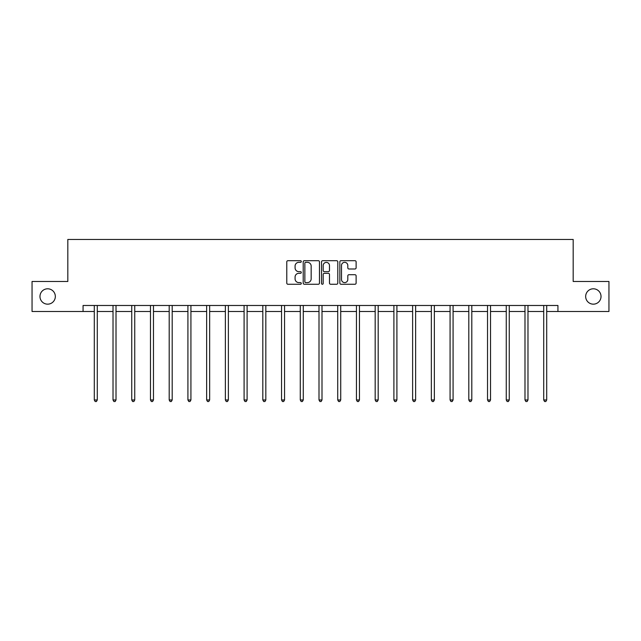 <?xml version="1.0" encoding="UTF-8"?>
<svg xmlns="http://www.w3.org/2000/svg" width="641" height="641" viewBox="0 0 641 641"><rect width="100%" height="100%" fill="white"/><g stroke="black" fill="none" stroke-linecap="round" stroke-linejoin="round"><path stroke-width="0.96" d="M301.294 261.512A0.825 0.825 0 0 0 300.469 260.687L287.953 260.687A1.178 1.178 0 0 0 286.775 261.873L286.775 283.074A1.178 1.178 0 0 0 287.953 284.259L300.469 284.259A0.825 0.825 0 0 0 301.294 283.434A0.825 0.825 0 0 0 300.469 282.609L298.85 282.609A3.774 3.774 0 0 1 295.076 278.835L295.076 277.064A3.774 3.774 0 0 1 298.85 273.298L300.469 273.298A0.825 0.825 0 0 0 301.294 272.473A0.825 0.825 0 0 0 300.469 271.648L298.85 271.648A3.774 3.774 0 0 1 295.076 267.874L295.076 266.111A3.774 3.774 0 0 1 298.85 262.337L300.469 262.337A0.825 0.825 0 0 0 301.294 261.512M585.666 296.479A7.684 7.684 0 0 0 593.342 304.163A7.684 7.684 0 0 0 601.026 296.479A7.684 7.684 0 0 0 593.342 288.795A7.684 7.684 0 0 0 585.666 296.479M39.974 296.479A7.684 7.684 0 0 0 47.658 304.163A7.684 7.684 0 0 0 55.334 296.479A7.684 7.684 0 0 0 47.658 288.795A7.684 7.684 0 0 0 39.974 296.479M354.938 268.996A1.178 1.178 0 0 0 356.116 267.818L356.116 261.873A1.178 1.178 0 0 0 354.938 260.687L341.028 260.687A1.178 1.178 0 0 0 339.85 261.873L339.85 283.074A1.178 1.178 0 0 0 341.028 284.259L354.938 284.259A1.178 1.178 0 0 0 356.116 283.074L356.116 275.886A1.178 1.178 0 0 0 354.938 274.709L348.984 274.709A1.178 1.178 0 0 0 347.807 275.886L347.807 279.452A3.149 3.149 0 0 1 344.658 282.609A3.149 3.149 0 0 1 341.501 279.452L341.501 265.494A3.149 3.149 0 0 1 344.658 262.337A3.149 3.149 0 0 1 347.807 265.494L347.807 267.818A1.178 1.178 0 0 0 348.984 268.996L354.938 268.996M83.066 311.486L32.05 311.486L32.05 281.479L67.818 281.479L67.818 239.462L573.182 239.462L573.182 281.479L608.95 281.479L608.95 311.486L557.934 311.486L557.934 305.485L83.066 305.485L83.066 311.486L94.291 311.486M319.466 261.873A1.178 1.178 0 0 0 318.289 260.687L304.387 260.687A1.178 1.178 0 0 0 303.209 261.873L303.209 283.074A1.178 1.178 0 0 0 304.387 284.259L318.289 284.259A1.178 1.178 0 0 0 319.466 283.074L319.466 261.873M322.711 260.687L336.613 260.687A1.178 1.178 0 0 1 337.791 261.873L337.791 283.074A1.178 1.178 0 0 1 336.613 284.259L330.66 284.259A1.178 1.178 0 0 1 329.482 283.074L329.482 274.476A1.178 1.178 0 0 0 328.304 273.298L324.362 273.298A1.178 1.178 0 0 0 323.184 274.476L323.184 283.434A0.825 0.825 0 0 1 322.359 284.259A0.825 0.825 0 0 1 321.534 283.434L321.534 261.873A1.178 1.178 0 0 1 322.711 260.687M97.288 311.486L113.016 311.486M116.013 311.486L131.742 311.486M134.738 311.486L150.467 311.486M153.471 311.486L169.192 311.486M172.197 311.486L187.917 311.486M190.922 311.486L206.642 311.486M209.647 311.486L225.368 311.486M228.372 311.486L244.093 311.486M247.097 311.486L262.818 311.486M265.823 311.486L281.551 311.486M284.548 311.486L300.276 311.486M303.273 311.486L319.002 311.486M321.998 311.486L337.727 311.486M340.724 311.486L356.452 311.486M359.449 311.486L375.177 311.486M378.182 311.486L393.903 311.486M396.907 311.486L412.628 311.486M415.632 311.486L431.353 311.486M434.358 311.486L450.078 311.486M453.083 311.486L468.803 311.486M471.808 311.486L487.529 311.486M490.533 311.486L506.262 311.486M509.258 311.486L524.987 311.486M527.984 311.486L543.712 311.486M546.709 311.486L557.934 311.486M305.685 262.337A0.825 0.825 0 0 0 304.86 263.163L304.86 281.784A0.825 0.825 0 0 0 305.685 282.609L307.392 282.609A3.774 3.774 0 0 0 311.165 278.835L311.165 266.111A3.774 3.774 0 0 0 307.392 262.337L305.685 262.337M329.482 265.55A3.149 3.149 0 0 0 326.333 262.401A3.149 3.149 0 0 0 323.184 265.55L323.184 270.47A1.178 1.178 0 0 0 324.362 271.648L328.304 271.648A1.178 1.178 0 0 0 329.482 270.47L329.482 265.55M97.448 305.485L97.376 305.661A1.202 1.202 0 0 0 97.288 306.11L97.288 399.976L94.291 399.976L94.291 306.11A1.202 1.202 0 0 0 94.203 305.661L94.131 305.485M97.288 399.976L96.39 401.538L95.189 401.538L94.291 399.976M116.173 305.485L116.101 305.661A1.202 1.202 0 0 0 116.013 306.11L116.013 399.976L113.016 399.976L113.016 306.11A1.202 1.202 0 0 0 112.928 305.661L112.856 305.485M116.013 399.976L115.116 401.538L113.914 401.538L113.016 399.976M134.898 305.485L134.826 305.661A1.202 1.202 0 0 0 134.738 306.11L134.738 399.976L131.742 399.976L131.742 306.11A1.202 1.202 0 0 0 131.653 305.661L131.581 305.485M134.738 399.976L133.841 401.538L132.639 401.538L131.742 399.976M153.624 305.485L153.552 305.661A1.202 1.202 0 0 0 153.471 306.11L153.471 399.976L150.467 399.976L150.467 306.11A1.202 1.202 0 0 0 150.379 305.661L150.306 305.485M153.471 399.976L152.566 401.538L151.364 401.538L150.467 399.976M172.349 305.485L172.277 305.661A1.202 1.202 0 0 0 172.197 306.11L172.197 399.976L169.192 399.976L169.192 306.11A1.202 1.202 0 0 0 169.104 305.661L169.032 305.485M172.197 399.976L171.291 401.538L170.089 401.538L169.192 399.976M191.074 305.485L191.01 305.661A1.202 1.202 0 0 0 190.922 306.11L190.922 399.976L187.917 399.976L187.917 306.11A1.202 1.202 0 0 0 187.829 305.661L187.765 305.485M190.922 399.976L190.016 401.538L188.823 401.538L187.917 399.976M209.799 305.485L209.735 305.661A1.202 1.202 0 0 0 209.647 306.11L209.647 399.976L206.642 399.976L206.642 306.11A1.202 1.202 0 0 0 206.554 305.661L206.49 305.485M209.647 399.976L208.742 401.538L207.548 401.538L206.642 399.976M228.533 305.485L228.46 305.661A1.202 1.202 0 0 0 228.372 306.11L228.372 399.976L225.368 399.976L225.368 306.11A1.202 1.202 0 0 0 225.287 305.661L225.215 305.485M228.372 399.976L227.475 401.538L226.273 401.538L225.368 399.976M247.258 305.485L247.186 305.661A1.202 1.202 0 0 0 247.097 306.11L247.097 399.976L244.093 399.976L244.093 306.11A1.202 1.202 0 0 0 244.013 305.661L243.941 305.485M247.097 399.976L246.2 401.538L244.998 401.538L244.093 399.976M265.983 305.485L265.911 305.661A1.202 1.202 0 0 0 265.823 306.11L265.823 399.976L262.818 399.976L262.818 306.11A1.202 1.202 0 0 0 262.738 305.661L262.666 305.485M265.823 399.976L264.925 401.538L263.723 401.538L262.818 399.976M284.708 305.485L284.636 305.661A1.202 1.202 0 0 0 284.548 306.11L284.548 399.976L281.551 399.976L281.551 306.11A1.202 1.202 0 0 0 281.463 305.661L281.391 305.485M284.548 399.976L283.651 401.538L282.449 401.538L281.551 399.976M303.433 305.485L303.361 305.661A1.202 1.202 0 0 0 303.273 306.11L303.273 399.976L300.276 399.976L300.276 306.11A1.202 1.202 0 0 0 300.188 305.661L300.116 305.485M303.273 399.976L302.376 401.538L301.174 401.538L300.276 399.976M322.159 305.485L322.086 305.661A1.202 1.202 0 0 0 321.998 306.11L321.998 399.976L319.002 399.976L319.002 306.11A1.202 1.202 0 0 0 318.914 305.661L318.841 305.485M321.998 399.976L321.101 401.538L319.899 401.538L319.002 399.976M340.884 305.485L340.812 305.661A1.202 1.202 0 0 0 340.724 306.11L340.724 399.976L337.727 399.976L337.727 306.11A1.202 1.202 0 0 0 337.639 305.661L337.567 305.485M340.724 399.976L339.826 401.538L338.624 401.538L337.727 399.976M359.609 305.485L359.537 305.661A1.202 1.202 0 0 0 359.449 306.11L359.449 399.976L356.452 399.976L356.452 306.11A1.202 1.202 0 0 0 356.364 305.661L356.292 305.485M359.449 399.976L358.551 401.538L357.349 401.538L356.452 399.976M378.334 305.485L378.262 305.661A1.202 1.202 0 0 0 378.182 306.11L378.182 399.976L375.177 399.976L375.177 306.11A1.202 1.202 0 0 0 375.089 305.661L375.017 305.485M378.182 399.976L377.277 401.538L376.075 401.538L375.177 399.976M397.059 305.485L396.987 305.661A1.202 1.202 0 0 0 396.907 306.11L396.907 399.976L393.903 399.976L393.903 306.11A1.202 1.202 0 0 0 393.814 305.661L393.742 305.485M396.907 399.976L396.002 401.538L394.8 401.538L393.903 399.976M415.785 305.485L415.713 305.661A1.202 1.202 0 0 0 415.632 306.11L415.632 399.976L412.628 399.976L412.628 306.11A1.202 1.202 0 0 0 412.54 305.661L412.467 305.485M415.632 399.976L414.727 401.538L413.525 401.538L412.628 399.976M434.51 305.485L434.446 305.661A1.202 1.202 0 0 0 434.358 306.11L434.358 399.976L431.353 399.976L431.353 306.11A1.202 1.202 0 0 0 431.265 305.661L431.201 305.485M434.358 399.976L433.452 401.538L432.258 401.538L431.353 399.976M453.235 305.485L453.171 305.661A1.202 1.202 0 0 0 453.083 306.11L453.083 399.976L450.078 399.976L450.078 306.11A1.202 1.202 0 0 0 449.99 305.661L449.926 305.485M453.083 399.976L452.177 401.538L450.984 401.538L450.078 399.976M471.968 305.485L471.896 305.661A1.202 1.202 0 0 0 471.808 306.11L471.808 399.976L468.803 399.976L468.803 306.11A1.202 1.202 0 0 0 468.723 305.661L468.651 305.485M471.808 399.976L470.911 401.538L469.709 401.538L468.803 399.976M490.694 305.485L490.621 305.661A1.202 1.202 0 0 0 490.533 306.11L490.533 399.976L487.529 399.976L487.529 306.11A1.202 1.202 0 0 0 487.448 305.661L487.376 305.485M490.533 399.976L489.636 401.538L488.434 401.538L487.529 399.976M509.419 305.485L509.347 305.661A1.202 1.202 0 0 0 509.258 306.11L509.258 399.976L506.262 399.976L506.262 306.11A1.202 1.202 0 0 0 506.174 305.661L506.102 305.485M509.258 399.976L508.361 401.538L507.159 401.538L506.262 399.976M528.144 305.485L528.072 305.661A1.202 1.202 0 0 0 527.984 306.11L527.984 399.976L524.987 399.976L524.987 306.11A1.202 1.202 0 0 0 524.899 305.661L524.827 305.485M527.984 399.976L527.086 401.538L525.884 401.538L524.987 399.976M546.869 305.485L546.797 305.661A1.202 1.202 0 0 0 546.709 306.11L546.709 399.976L543.712 399.976L543.712 306.11A1.202 1.202 0 0 0 543.624 305.661L543.552 305.485M546.709 399.976L545.812 401.538L544.61 401.538L543.712 399.976"/></g></svg>
